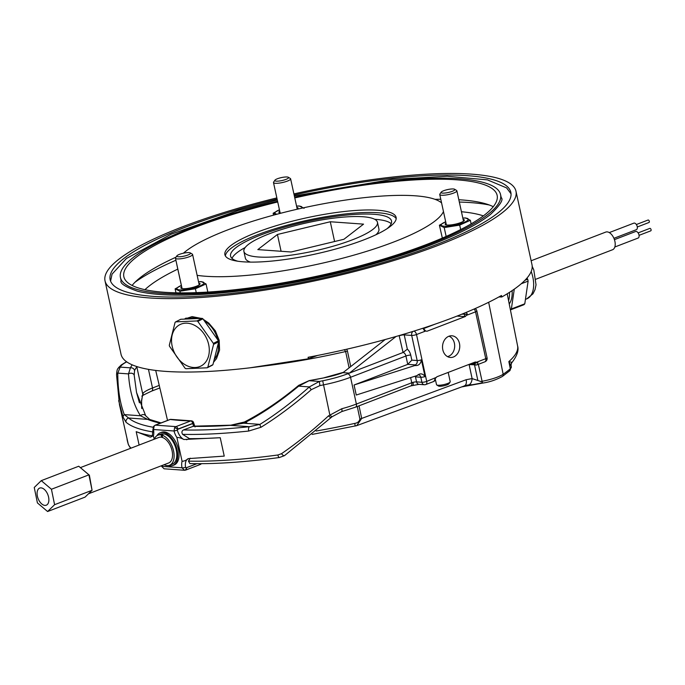 <?xml version="1.0" encoding="UTF-8"?>
<svg xmlns="http://www.w3.org/2000/svg" width="685" height="685" viewBox="0 0 685 685"><rect width="100%" height="100%" fill="white"/><g stroke="black" fill="none" stroke-linecap="round" stroke-linejoin="round"><path stroke-width="1.03" d="M276.843 197.914A210.304 44.73 -12.3 0 0 105.019 280.841A210.304 44.73 -12.3 0 0 149.467 297.941A210.304 44.73 -12.3 0 0 382.761 263.845A210.304 44.73 -12.3 0 0 515.976 191.235A210.304 44.73 -12.3 0 0 293.908 193.906M317.549 355.464L308.387 358.786A210.304 44.73 167.7 0 1 249.854 367.828A210.304 44.73 167.7 0 1 165.479 371.373A210.304 44.73 167.7 0 1 121.031 354.273L105.019 280.841M249.854 367.828L308.541 358.76L308.062 357.296A210.304 44.73 -12.3 0 0 501.488 295.492L501.814 296.982L498.885 296.947M515.976 191.235L531.988 264.667A210.304 44.73 167.7 0 1 501.814 296.982M184.248 319.124L192.091 316.616L201.227 318.388M203.308 319.373L208.788 323.097L215.373 330.872L219.183 340.342L219.568 350.086L216.52 358.589L213.514 362.296M344.332 349.633L345.642 351.542L349.102 367.871M186.174 318.028A26.287 19.908 -116.9 0 0 184.505 319.107M188.272 318.945A24.532 18.581 63.1 0 1 199.087 318.482M204.318 320.803A24.532 18.581 63.1 0 1 217.727 339.743M218.335 343.151A24.532 18.581 63.1 0 1 214.225 359.454M277.082 199.018A205.046 43.609 -12.3 0 0 110.157 279.72A205.046 43.609 -12.3 0 0 153.491 296.391A205.046 43.609 -12.3 0 0 380.954 263.143A205.046 43.609 -12.3 0 0 510.839 192.357A205.046 43.609 -12.3 0 0 294.148 194.994M355.224 426.01L354.719 423.407A178.879 38.043 167.7 0 1 316.145 431.019M355.25 426.01L356.714 425.65L361.697 418.432A3.502 0.805 168.1 0 1 359.899 418.963C359.351 421.472 357.621 422.953 354.719 423.407M464.327 385.852A7.013 3.982 -112.1 0 0 464.464 385.809A7.013 3.982 -112.1 0 0 464.481 385.801A7.013 3.982 -112.1 0 0 466.134 379.73L361.697 418.432L359.026 405.82M465.766 385.381L468.917 384.884A7.013 4.307 -88.5 0 0 472.111 378.574L466.134 379.73M462.512 386.588L482.574 382.821L482.274 381.982L472.111 378.574L469.122 364.574M468.925 384.876L472.333 384.705M511.712 362.279A7.013 6.696 -179.5 0 0 511.036 365.088A7.013 6.696 -179.5 0 1 511.036 365.088L511.712 362.279L508.852 361.577L511.207 366.612M422.662 328.329A3.502 2.004 69 0 1 424.375 330.778L424.4 329.836L424.375 330.778L426.96 331.257L465.398 316.479L467.316 314.269L461.878 314.158M457.058 316.076L463.685 316.556A1.755 1.387 94.1 0 0 464.661 314.364A1.755 1.002 69 0 0 463.659 313.636A1.755 1.387 -85.9 0 1 463.634 313.456M423.741 328.517L435.155 324.133M426.96 331.257L425.539 330.958M424.983 330.256L425.625 331.069A1.755 1.387 94.1 0 0 425.676 331.069M472.624 363.024L475.313 363.221A1.755 1.387 94.1 0 0 474.714 362.219M471.177 363.581L474.611 363.829A1.755 1.002 69 0 0 475.313 363.221L477.822 362.459L475.321 361.988L436.884 376.767L435.061 378.694M435.84 377.581L426.721 381.391A3.502 2.004 69 0 1 425.847 384.508L433.896 381.417L435.84 377.581M448.88 336.249A10.866 8.605 -85.9 0 1 451.92 335.787A10.866 8.605 -85.9 0 1 459.729 347.235A10.866 8.605 -85.9 0 1 450.362 357.459A10.866 8.605 -85.9 0 1 442.553 347.929A10.866 8.605 -85.9 0 1 448.88 336.249M396.067 336.472L349.384 373.128L342.979 372.666L385.184 339.537M399.141 335.582L403.054 352.492L347.68 373.787A3.502 2.004 69 0 1 350.54 377.281L405.922 355.994L407.746 364.36L411.831 360.139L410.735 355.121A7.013 4.007 -111 0 0 407.344 349.17L403.054 352.492A3.502 2.004 69 0 1 405.922 355.994A3.502 0.745 167.7 0 1 410.735 355.121M421.395 359.848L425.042 376.579C422.731 373.368 420.059 373.025 417.028 375.568L356.251 395.031L354.068 384.996L414.845 365.525C418.509 365.918 420.693 364.026 421.395 359.848A3.502 0.745 -12.3 0 1 417.165 360.524A3.502 2.774 -85.9 0 1 415.213 364.899L414.845 365.525M354.068 384.996L407.746 364.36L415.213 364.899M414.913 376.245L415.478 376.87L420.813 377.255L421.909 382.273A3.502 2.774 94.1 0 0 424.34 384.739A3.502 3.502 0 0 0 425.847 384.508M247.216 423.45A3.502 1.858 63 0 0 244.459 421.994A3.502 1.858 63 0 0 243.774 423.202C261.516 414.117 279.814 401.761 298.669 386.143A3.502 0.968 50.3 0 1 298.703 385.355A3.502 0.968 50.3 0 0 298.703 385.355L309.218 380.603A3.502 0.531 79.6 0 0 309.123 380.706A206.802 43.986 -12.3 0 0 324.031 377.855A31.544 6.713 -12.3 0 0 343.014 372.649M139.432 402.831L136.538 392.454L134.191 375.149L134.56 370.568A3.502 3.382 -154.4 0 0 130.424 367.845L128.489 373.89C129.585 390.947 133.584 404.912 140.485 415.769L147.677 419.383A206.802 43.986 -12.3 0 0 160.401 423.159M159.245 385.398L152.524 387.984A28.042 5.959 -12.3 0 0 143.019 393.216L141.487 400.734L141.692 408.354M174.606 427.748A2.457 0.882 34.1 0 1 177.561 429.401A1.053 0.831 -85.9 0 1 177.972 429.067L192.725 423.399A2.457 1.404 69 0 0 190.721 420.941A2.457 1.824 -88.3 0 1 191.303 420.838L171.053 419.383A2.457 2.055 97.1 0 0 170.24 419.468A205.748 43.754 -12.3 0 0 190.721 420.941L175.968 426.618A3.502 2.774 94.1 0 0 174.606 427.748L174.033 430.993L177.364 430.223L177.561 429.401L192.759 423.561A2.457 0.522 -12.3 0 0 193.667 422.936L193.624 422.765A2.457 0.522 167.7 0 1 192.725 423.399L193.572 426.164L183.46 429.949C181.765 430.933 181.482 432.406 182.604 434.358L189.471 438.631A222.574 47.334 -12.3 0 0 220.227 437.706L224.235 456.107L188.324 458.633A10.515 6.011 69 0 1 188.332 458.625M230.913 425.188A3.502 1.961 86.2 0 0 230.879 425.188L193.572 426.173M188.418 458.599C186.089 460.38 183.974 461.27 182.082 461.27L176.901 437.509C178.657 437.321 180.986 437.989 183.88 439.496L220.227 437.706M201.116 463.676L200.499 464.387L201.51 463.676M196.903 463.676L186.209 467.787L185.566 467.316A2.594 0.685 170 0 1 181.97 467.795L184.599 470.27A2.594 1.575 88.5 0 0 184.693 470.27L185.755 470.056A2.594 1.481 -111 0 0 186.406 467.752A0.908 0.719 -85.9 0 1 186.209 467.787A2.594 1.575 88.5 0 1 184.693 470.27L184.599 470.27M190.259 458.179L188.444 461.133L189.899 463.574C215.133 464.173 244.973 462.152 279.42 457.512A3.502 1.207 -97.7 0 1 279.42 457.512A3.502 1.207 -97.7 0 1 277.887 454.986A222.574 47.334 167.7 0 1 188.444 461.133M152.43 435.883A222.574 47.334 -12.3 0 1 136.195 431.653L150.272 437.141L153.44 435.823L154.185 439.248M156.865 435.746A17.527 10.018 69 0 1 160.153 432.817L161.497 432.303A17.527 10.018 69 0 1 177.141 445.062A17.527 10.018 69 0 1 174.076 465.021L172.731 465.535A17.527 10.018 69 0 1 168.33 465.569M160.153 432.817A17.527 10.018 69 0 1 175.797 445.584A17.527 10.018 69 0 1 172.731 465.535M154.288 439.205A16.123 9.222 69 0 1 157.978 435.163L160.658 434.127A16.123 9.222 69 0 1 162.662 433.768L162.816 434.453M169.546 465.261A16.123 9.222 69 0 0 173.408 450.199A16.123 9.222 69 0 0 162.114 435.155L163.518 433.828A16.123 9.222 69 0 1 175.831 448.196A16.123 9.222 69 0 1 172.226 464.224L169.546 465.261A16.123 9.222 69 0 1 164.1 464.721M182.082 461.27A13.109 7.501 -111 0 0 181.97 467.795L161.626 466.331L164.083 468.797L161.626 466.331A13.109 7.501 -111 0 0 161.463 465.74M152.258 436.174L152.978 429.221A2.457 0.651 -9.9 0 0 153.517 429.521L154.125 426.267A2.457 0.882 -145.9 0 0 153.56 426.447A2.457 0.882 -145.9 0 0 153.551 426.455L155.118 425.197L169.871 419.52A2.457 1.404 69 0 1 170.24 419.468L155.486 425.145A2.457 1.404 -111 0 0 155.118 425.197M118.659 400.614L123.172 417.328L126.031 422.208A222.574 47.334 -12.3 0 0 153.226 431.987M127.847 442.818A3.502 2.774 -14.2 0 1 127.812 442.707L128.463 444.805A3.502 3.425 -23 0 1 128.455 444.805A3.502 3.425 -23 0 1 128.275 444.214L119.447 404.587M341.746 411.591A3.502 0.762 -105.1 0 0 341.755 411.582A3.502 0.762 -105.1 0 0 341.764 408.748L328.526 415.855C312.771 430.377 297.093 442.981 281.518 453.684L277.887 454.986M347.68 373.787A38.557 8.203 167.7 0 1 322.703 380.783A219.072 46.589 167.7 0 1 319.364 381.442L309.363 386.914C292.666 401.701 276.201 414.185 259.966 424.375L249.408 426.704A3.502 1.567 84 0 0 248.706 431.045L261.019 427.252C277.545 417.028 294.31 404.492 311.307 389.654L319.904 385.595A222.574 47.334 -12.3 0 0 323.294 384.919A42.059 8.948 -12.3 0 0 350.54 377.281L356.38 404.056A42.059 8.948 167.7 0 1 341.764 408.748M153.149 427.252A219.072 46.589 167.7 0 1 128.66 418.013A3.502 3.382 131.4 0 0 126.031 422.208M298.703 385.355C280.79 400.323 262.706 412.533 244.459 421.994L230.879 425.188A3.502 1.961 86.2 0 0 230.383 425.334L243.774 423.202L259.966 424.375A3.502 1.55 57.9 0 0 261.019 427.252M161.061 422.91L149.784 419.503A3.502 3.279 113.1 0 0 147.677 419.383L128.66 418.013L124.293 414.605A3.502 2.851 159.4 0 0 123.172 417.328M311.307 389.654A3.502 0.805 48.4 0 1 309.363 386.914L298.669 386.143L309.123 380.706L319.364 381.442L319.904 385.595M145.811 415.958A3.502 2.937 147.4 0 0 145.725 415.804A3.502 2.937 147.4 0 0 140.485 415.769L124.293 414.605C119.935 402.934 117.769 389.106 117.794 373.128A3.502 2.509 -179.8 0 0 116.57 375.02A3.502 2.509 -179.8 0 0 116.57 375.029A3.502 2.509 -179.8 0 0 116.57 375.089M134.191 375.149A3.502 2.594 176.4 0 0 128.489 373.89L117.794 373.128L120.183 367.109A3.502 3.339 -146.1 0 0 117.931 368.616M143.019 393.216A3.502 3.271 42.9 0 1 142.343 396.024M141.487 400.734A3.502 2.517 0 0 1 141.59 401.341L141.59 401.341A3.502 2.517 0 0 1 141.59 401.401M127.05 439.462L127.812 442.707A3.502 2.774 -14.2 0 1 127.795 442.621M279.42 457.512L284.515 455.628A3.502 1.361 -124.8 0 1 284.515 455.628A3.502 1.361 -124.8 0 1 281.518 453.684M331.112 417.593A3.502 0.668 -133.1 0 1 331.086 417.619A3.502 0.668 -133.1 0 1 328.526 415.855M322.703 380.783L329.802 414.759A3.502 0.616 50.8 0 0 332.148 416.694A3.502 0.616 50.8 0 0 332.165 416.677M162.114 435.155L162.628 437.544A13.666 7.818 -111 0 0 161.728 437.278L161.223 434.924L162.662 433.768M80.41 467.607L158.851 437.45A13.666 7.818 69 0 1 161.728 437.278M88.716 474.628L78.741 466.237L88.913 474.851L92.073 490.289L89.375 475.185L88.716 474.628M162.628 437.544A13.666 7.818 69 0 1 171.986 450.405A13.666 7.818 69 0 1 168.664 462.966L88.476 493.799M89.375 475.185L88.913 474.851L51.435 489.253L41.263 480.647L34.25 487.472L37.418 502.91L47.59 511.524L85.068 497.113L92.073 490.289L54.594 504.691L51.435 489.253M47.59 511.524L54.594 504.691M41.263 480.647L78.741 466.237M44.782 505.393A9.179 5.249 69 0 1 37.221 491.753A9.179 5.249 69 0 1 46.957 492.763A9.179 5.249 69 0 1 44.782 505.393M157.978 435.163A16.123 9.222 69 0 1 161.223 434.924M448.983 336.207A10.515 8.331 -85.9 0 1 454.652 346.875A10.515 8.331 -85.9 0 1 447.519 356.62M448.196 372.417L450.216 381.691A7.013 1.49 167.7 0 1 450.122 382.042A7.013 1.49 167.7 0 1 443.683 384.636A7.013 1.49 167.7 0 1 436.747 384.961A7.013 1.49 167.7 0 1 436.516 384.679L435.412 379.636M436.747 384.961L438.486 386.015A5.506 1.173 -12.3 0 0 443.923 385.766A5.506 1.173 -12.3 0 0 448.983 383.728L450.122 382.042M508.587 300.741A24.532 14.034 -111 0 0 509.477 292.358M509.229 303.969A24.532 14.034 -111 0 0 512.115 290.628M510.402 309.851L510.522 309.86A29.789 17.039 -111 0 0 511.361 308.969L514.281 289.138M527.013 278.033L527.69 279.215L524.993 280.251M521.208 283.778L528.118 281.124L524.787 303.806L511.361 308.969M510.522 309.86L523.939 304.705A29.789 17.039 -111 0 0 524.787 303.806M528.118 281.124A29.789 17.039 -111 0 0 527.69 279.215M531.14 260.762L605.745 232.087A9.462 5.412 69 0 1 614.188 238.979A9.462 5.412 69 0 1 612.536 249.751L536.021 279.163M614.83 247.002L638.12 238.055A3.502 2.004 -111 0 0 638.728 234.065A3.502 2.004 -111 0 0 635.603 231.513L614.428 239.647M650.544 230.879A1.319 0.753 -111 0 0 650.75 230.854A1.319 0.753 -111 0 0 650.981 229.355A1.319 0.753 -111 0 0 649.808 228.396L638.12 232.891M613.923 238.311L636.348 229.689A3.502 2.004 -111 0 0 636.964 225.699A3.502 2.004 -111 0 0 633.839 223.147L609.282 232.583M648.781 222.514A1.319 0.753 -111 0 0 648.986 222.488A1.319 0.753 -111 0 0 649.217 220.99A1.319 0.753 -111 0 0 648.044 220.039L636.356 224.526M202.906 318.808L218.472 340.796L213.377 343.39L197.811 321.402L202.906 318.808A28.042 21.244 63.1 0 0 202.109 318.354L197.006 320.94L175.668 321.864L180.763 319.27L202.109 318.354M195.259 367.52A23.221 17.596 63.1 0 1 172.192 334.939A23.221 17.596 63.1 0 1 203.813 333.578A23.221 17.596 63.1 0 1 195.259 367.52M175.668 321.864A28.042 21.244 63.1 0 0 175.077 322.378L169.298 345.283A28.042 21.244 63.1 0 0 169.512 346.267L185.078 368.247A28.042 21.244 63.1 0 0 185.883 368.71L207.221 367.794L212.324 365.199A28.042 21.244 63.1 0 0 212.915 364.677L207.812 367.271A28.042 21.244 63.1 0 1 207.221 367.794M207.812 367.271L213.583 344.367L218.686 341.772L212.915 364.677M213.377 343.39A28.042 21.244 63.1 0 1 213.583 344.367M197.006 320.94A28.042 21.244 63.1 0 1 197.811 321.402M218.472 340.796A28.042 21.244 63.1 0 1 218.686 341.772M501.3 197.999L500.564 194.591A194.531 41.374 167.7 0 1 377.341 261.756A194.531 41.374 167.7 0 1 161.549 293.3A194.531 41.374 167.7 0 1 120.432 277.476A194.531 41.374 167.7 0 1 277.562 201.219M120.432 277.476L121.194 280.901M489.338 205.003A201.544 42.864 -12.3 0 0 459.327 202.049M441.397 202.049A201.544 42.864 -12.3 0 0 440.489 202.075M175.908 260.24A201.544 42.864 -12.3 0 0 134.979 282.263M493.26 206.707A191.029 40.629 -12.3 0 0 484.483 203.454A191.029 40.629 -12.3 0 0 458.822 199.729M440.789 199.266A191.029 40.629 -12.3 0 0 435.026 199.344M175.968 257.192A191.029 40.629 -12.3 0 0 138.747 278.838A191.029 40.629 -12.3 0 0 132.111 285.448M277.725 201.955A191.029 40.629 -12.3 0 0 123.857 276.731A191.029 40.629 -12.3 0 0 164.229 292.264A191.029 40.629 -12.3 0 0 376.133 261.293A191.029 40.629 -12.3 0 0 497.139 195.345A191.029 40.629 -12.3 0 0 294.781 197.914M294.618 197.186A194.531 41.374 167.7 0 1 500.564 194.591M277.134 214.182A13.846 2.946 167.7 0 1 279.437 209.824L273.144 213.249L276.346 214.388M273.144 213.249L273.563 215.141M304.089 208.317L299.276 205.971L296.562 206.082A13.846 2.946 167.7 0 1 297.607 206.065A13.846 2.946 167.7 0 1 301.58 208.231M279.728 211.134A9.813 2.089 -12.3 0 0 279.223 212.667A9.813 2.089 -12.3 0 0 281.312 213.095M297.299 209.199A9.813 2.089 -12.3 0 0 297.941 208.591A9.813 2.089 -12.3 0 0 296.853 207.401M297.084 208.463A9.111 1.935 167.7 0 1 297.538 208.916A9.111 1.935 167.7 0 1 297.547 209.011M279.763 212.889A9.111 1.935 167.7 0 1 279.728 212.795A9.111 1.935 167.7 0 1 279.959 212.204M175.112 288.873L179.924 291.228L195.396 288.762L206.057 283.95L201.244 281.595L198.53 281.706A13.846 2.946 167.7 0 1 202.358 284.772A13.846 2.946 167.7 0 1 185.729 289.609A13.846 2.946 167.7 0 1 177.227 287.914A13.846 2.946 167.7 0 1 181.405 285.448L175.112 288.873L175.976 292.803M206.057 283.95L207.829 292.067M195.396 288.762L196.244 292.641M179.924 291.228L180.283 292.872M181.696 286.758A9.813 2.089 -12.3 0 0 181.08 287.306A9.813 2.089 -12.3 0 0 181.191 288.291A9.813 2.089 -12.3 0 0 190.901 287.846A9.813 2.089 -12.3 0 0 199.909 284.215A9.813 2.089 -12.3 0 0 198.813 283.025M181.731 288.513A9.111 1.935 167.7 0 1 181.696 288.419A9.111 1.935 167.7 0 1 181.893 287.863A9.111 1.935 167.7 0 1 181.927 287.828M199.052 284.095A9.111 1.935 167.7 0 1 199.506 284.54A9.111 1.935 167.7 0 1 199.515 284.635M176.884 255.839L175.583 257.757A8.759 1.867 -12.3 0 0 175.463 258.168A8.759 1.867 -12.3 0 0 175.463 258.202A8.759 1.867 -12.3 0 0 184.428 258.151A8.759 1.867 -12.3 0 0 192.588 254.469A8.759 1.867 -12.3 0 0 192.297 254.118L190.319 252.911A7.038 1.498 167.7 0 1 184.693 255.993A7.038 1.498 167.7 0 1 176.781 256.173A7.038 1.498 167.7 0 1 176.884 255.839A7.038 1.498 167.7 0 1 183.349 253.227A7.038 1.498 167.7 0 1 190.319 252.911M274.916 180.206L273.615 182.133A8.759 1.867 -12.3 0 0 273.495 182.57A8.759 1.867 -12.3 0 0 282.46 182.527A8.759 1.867 -12.3 0 0 290.62 178.836A8.759 1.867 -12.3 0 0 290.329 178.485L288.351 177.278A7.038 1.498 167.7 0 1 282.023 180.532A7.038 1.498 167.7 0 1 274.916 180.206A7.038 1.498 167.7 0 1 284.951 177.038A7.038 1.498 167.7 0 1 288.351 177.278M442.347 238.08L439.402 225.219L444.214 227.574L446.149 236.428M445.695 221.786L439.402 225.219M444.214 227.574L459.686 225.108L470.347 220.287L465.535 217.933L462.82 218.053A13.846 2.946 167.7 0 1 468.103 219.876A13.846 2.946 167.7 0 1 458.864 224.166A13.846 2.946 167.7 0 1 442.998 226.093A13.846 2.946 167.7 0 1 445.695 221.794M470.347 220.287L471.134 223.884M459.686 225.108L460.662 229.561M445.986 223.105A9.813 2.089 -12.3 0 0 445.481 224.637A9.813 2.089 -12.3 0 0 457.666 223.584A9.813 2.089 -12.3 0 0 464.199 220.553A9.813 2.089 -12.3 0 0 463.103 219.371M446.021 224.851A9.111 1.935 167.7 0 1 445.986 224.766A9.111 1.935 167.7 0 1 446.218 224.166M463.343 220.433A9.111 1.935 167.7 0 1 463.796 220.878A9.111 1.935 167.7 0 1 463.805 220.981M441.174 192.177L439.873 194.103A8.759 1.867 -12.3 0 0 439.753 194.54A8.759 1.867 -12.3 0 0 452.836 193.358A8.759 1.867 -12.3 0 0 456.878 190.807A8.759 1.867 -12.3 0 0 456.587 190.456L454.609 189.248A7.038 1.498 167.7 0 1 451.595 191.577A7.038 1.498 167.7 0 1 444.103 193.101A7.038 1.498 167.7 0 1 441.174 192.177A7.038 1.498 167.7 0 1 447.639 189.574A7.038 1.498 167.7 0 1 454.609 189.248M377.598 210.244A87.629 18.641 -12.3 0 0 257.175 232.198A87.629 18.641 -12.3 0 0 224.885 254.7A87.629 18.641 -12.3 0 0 314.466 254.246A87.629 18.641 -12.3 0 0 396.118 217.368A87.629 18.641 -12.3 0 0 377.598 210.244M396.187 218.669A87.629 18.641 -12.3 0 0 378.146 212.752A87.629 18.641 -12.3 0 0 283.727 226.161A87.629 18.641 -12.3 0 0 225.365 255.916M441.594 202.957A136.7 29.07 -12.3 0 0 227.309 230.049A136.7 29.07 -12.3 0 0 183.392 253.219M176.824 264.436A136.7 29.07 -12.3 0 0 176.935 265.155A136.7 29.07 -12.3 0 0 177.132 265.857M197.143 275.344A136.7 29.07 -12.3 0 0 340.565 258.75A136.7 29.07 -12.3 0 0 443.46 211.537M144.929 289.678A183.666 39.062 167.7 0 1 177.8 269.111M461.442 211.742A183.666 39.062 167.7 0 1 483.37 215.886M291.074 251.994L257.825 249.605L277.434 234.475L330.29 221.752L363.538 224.141L343.93 239.27L291.074 251.994M281.09 251.284L277.434 234.475M334.597 241.514L330.29 221.752M387.025 228.721A82.371 17.519 -12.3 0 0 391.529 220.998A82.371 17.519 -12.3 0 0 374.121 214.302A82.371 17.519 -12.3 0 0 282.742 227.66A82.371 17.519 -12.3 0 0 230.571 256.096A82.371 17.519 -12.3 0 0 237.875 261.242M391.203 223.695A82.371 17.519 -12.3 0 0 375.209 219.32A82.371 17.519 -12.3 0 0 374.678 219.286M245.17 247.525A82.371 17.519 -12.3 0 0 231.984 258.416M243.903 251.429A68.346 14.539 -12.3 0 0 313.781 251.078A68.346 14.539 -12.3 0 0 377.461 222.317A68.346 14.539 -12.3 0 0 363.016 216.751A68.346 14.539 -12.3 0 0 287.195 227.84A68.346 14.539 -12.3 0 0 243.903 251.429L245.358 258.125A68.346 14.539 -12.3 0 0 250.445 262.107M375.954 234.741A68.346 14.539 -12.3 0 0 378.925 229.004L377.461 222.317M263.896 366.038A180.172 38.317 -12.3 0 0 345.642 351.542A3.502 0.805 168.1 0 0 347.432 351.011L346.756 349.204M350.729 366.586L347.432 351.011M357.262 406.496L359.899 418.963M477.822 380.329L474.542 364.968M482.274 381.982L482.094 381.271L480.605 381.545M488.662 302.273L503.167 374.258A21.072 4.478 167.7 0 1 482.094 381.271L478.353 364.326M511.704 362.862C517.029 355.977 518.99 350.309 517.586 345.874A178.931 38.052 167.7 0 1 508.852 361.577L510.291 368.761A178.802 38.026 167.7 0 1 503.167 374.258A2.457 2.132 -124.6 0 1 502.37 376.467C496.008 379.918 489.484 382.11 482.805 383.061L461.776 386.888M509.623 370.868A2.457 2.235 -131.3 0 0 510.291 368.761A21.072 4.478 167.7 0 0 511.318 366.912L509.623 370.868L502.37 376.467M467.316 314.269A3.502 2.004 -111 0 0 466.237 312.386M463.685 316.556L465.398 316.479M466.759 315.228L475.553 311.846L485.768 358.692A3.502 2.004 69 0 1 484.894 361.817A3.502 3.502 0 0 0 487.061 357.793A3.502 0.745 167.7 0 1 485.768 358.692L476.974 362.074M474.063 309.055A3.502 2.004 69 0 1 475.553 311.846A3.502 0.745 -12.3 0 0 476.846 310.947A3.502 3.502 0 0 0 475.082 308.601M413.963 331.103A3.502 2.004 69 0 1 416.506 334.545L425.299 331.163M474.611 363.829A1.755 1.387 94.1 0 0 476.315 364.985A3.502 2.004 -111 0 0 476.846 364.908A3.502 2.004 -111 0 0 477.822 362.459M434.881 378.968A3.502 2.004 69 0 1 433.896 381.417M410.632 377.615L411.753 382.769A3.502 0.745 167.7 0 1 412.978 382.376A3.502 0.745 167.7 0 1 416.574 381.887L421.909 382.273A3.502 0.745 167.7 0 0 426.721 381.391L416.506 334.545A3.502 0.745 -12.3 0 1 411.694 335.427L417.165 360.524L411.831 360.139M404.133 334.109A3.502 2.774 94.1 0 0 404.227 334.888L411.694 335.427A3.502 2.774 94.1 0 1 413.012 331.403M132.196 364.831A206.802 43.986 -12.3 0 0 130.424 367.845L120.183 367.109A219.072 46.589 167.7 0 1 120.783 366.252A38.557 8.203 167.7 0 1 126.708 361.851M142.266 396.11C140.682 396.461 143.816 394.791 151.65 391.101A3.502 2.004 -111 0 0 152.524 387.984L148.457 369.352M425.042 376.579A3.502 0.745 167.7 0 1 420.813 377.255A3.502 2.774 -85.9 0 0 418.381 374.789L417.028 375.568M410.88 385.886A3.502 2.004 69 0 0 411.753 382.769L356.38 404.056A3.502 2.004 -111 0 1 355.506 407.173L410.88 385.886L419.014 384.345M399.406 335.761A3.502 0.745 167.7 0 1 404.227 334.888L407.344 349.17M415.478 376.87L416.574 381.887A3.502 2.774 94.1 0 0 419.006 384.353A3.502 2.774 94.1 0 0 419.014 384.353L424.34 384.739M412.978 382.376A3.502 0.753 74.9 0 1 412.978 385.21M309.218 380.603L324.031 377.855M134.56 370.568A203.291 43.241 167.7 0 1 136.829 366.877A3.502 3.331 -143.5 0 0 136.735 366.535M142.36 395.981A3.502 3.271 -151 0 0 142.369 395.973A3.502 3.271 -151 0 0 142.377 395.947A3.502 3.271 -151 0 0 142.677 393.704L136.829 366.877A28.042 5.959 167.7 0 1 137.026 366.629M186.534 439.753L189.471 438.631M183.88 439.496A10.515 6.011 69 0 1 177.364 430.223M154.125 426.267A3.502 2.774 -85.9 0 1 155.486 425.145L175.968 426.618A2.457 1.404 69 0 1 177.972 429.067M196.997 463.676L186.406 467.752M185.566 467.316A10.515 6.011 69 0 1 188.324 458.633M185.37 470.115A2.594 1.481 -111 0 0 185.755 470.056L200.499 464.387M153.44 435.823A12.972 7.415 -111 0 0 153.517 429.521L174.033 430.993A12.972 7.415 -111 0 0 176.901 437.509M136.195 431.653L139.115 445.036M150.272 437.141L152.061 436.456M130.998 448.161A222.574 47.334 167.7 0 1 128.275 444.214M182.604 434.358A222.574 47.334 -12.3 0 0 248.706 431.045M192.887 426.327A206.802 43.986 -12.3 0 0 230.383 425.334L249.408 426.704A219.072 46.589 167.7 0 1 183.46 429.949M120.783 366.252A3.502 3.331 -144 0 0 118.676 367.537L118.008 368.496M525.438 299.379L526.688 298.9A24.532 14.034 -111 0 0 531.192 271.508M312.137 434.418L356.714 425.65M465.946 385.338L357.236 425.462M167.534 420.419L155.701 370.431M517.586 345.874L507.2 293.788M511.044 365.105L511.318 366.912M423.184 328.158L424.974 330.256M484.894 361.817L476.846 364.908L468.668 364.54M151.65 391.101L159.845 387.95M487.061 357.793L476.846 310.947M324.074 377.76L343.801 372.22M193.658 422.936L195.071 426.952M171.053 419.383A2.457 2.457 0 0 0 169.871 419.52M193.624 422.765A2.457 2.457 0 0 0 191.303 420.838M184.385 470.261L164.075 468.797M152.978 429.221L153.56 426.447M136.538 392.454L145.717 415.812L149.784 419.503M141.761 408.508L141.59 401.341L142.377 395.947M130.57 448.324L128.463 444.813M284.515 455.628L332.148 416.685L341.755 411.582L355.506 407.173M119.455 404.604L116.57 375.029C116.741 371.244 117.212 369.078 117.991 368.521M126.528 361.714L121.296 364.934L118.676 367.537M424.126 327.85L424.229 328.329M526.688 298.9L532.973 293.822L535.002 289.704L536.038 284.823L533.795 269.924L532.202 266.328M639.062 235.34L650.75 230.854M637.298 226.983L648.986 222.488M199.215 284.866L192.588 254.469M182.09 288.599L175.463 258.202M297.247 209.216L290.62 178.836M280.131 212.966L273.495 182.57M463.505 221.204L456.878 190.807M446.38 224.937L439.753 194.54M501.223 197.605C503.706 199.549 500.144 205.149 490.537 214.396C475.262 226.521 448.564 239.185 410.452 252.388C361.004 269.017 308.789 281.295 253.81 289.207C200.594 296.34 161.934 297.042 137.822 291.313C125.209 286.904 119.635 283.29 121.091 280.49M110.585 281.133L112.057 274.128L126.434 258.485L171.259 234.15L237.943 210.586L277.288 199.96M294.353 195.936L392.325 179.384L447.159 176.242L487.472 179.881L506.592 187.895L511.044 193.821M181.371 285.465L176.935 265.155"/></g></svg>
